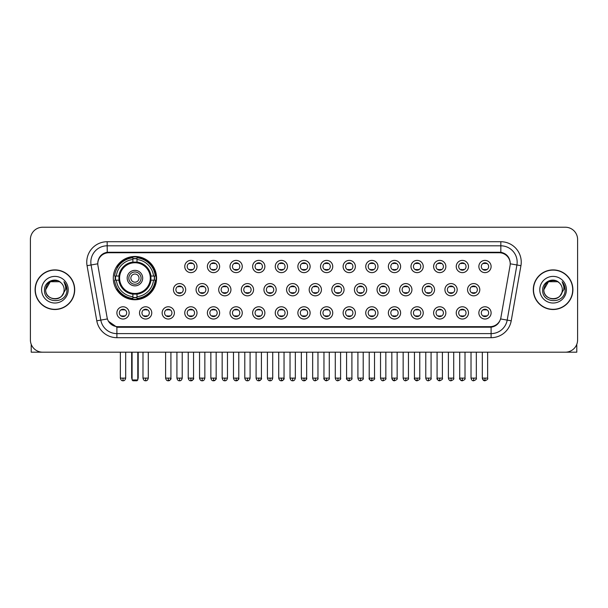 <?xml version="1.0" encoding="UTF-8"?>
<svg xmlns="http://www.w3.org/2000/svg" width="608" height="608" viewBox="0 0 608 608"><rect width="100%" height="100%" fill="white"/><g stroke="black" fill="none" stroke-linecap="round" stroke-linejoin="round"><path stroke-width="0.91" d="M113.293 278.107A21.645 21.645 0 0 0 134.938 299.752A21.645 21.645 0 0 0 156.583 278.107A21.645 21.645 0 0 0 134.938 256.47A21.645 21.645 0 0 0 113.293 278.107M151.764 312.9A6.126 6.126 0 0 1 145.639 319.025A6.126 6.126 0 0 1 139.513 312.9A6.126 6.126 0 0 1 145.639 306.774A6.126 6.126 0 0 1 151.764 312.9M141.96 312.9A3.678 3.678 0 0 0 145.639 316.578A3.678 3.678 0 0 0 149.317 312.9A3.678 3.678 0 0 0 145.639 309.229A3.678 3.678 0 0 0 141.96 312.9M174.39 312.9A6.126 6.126 0 0 1 168.264 319.025A6.126 6.126 0 0 1 162.138 312.9A6.126 6.126 0 0 1 168.264 306.774A6.126 6.126 0 0 1 174.39 312.9M164.586 312.9A3.678 3.678 0 0 0 168.264 316.578A3.678 3.678 0 0 0 171.935 312.9A3.678 3.678 0 0 0 168.264 309.229A3.678 3.678 0 0 0 164.586 312.9M197.007 312.9A6.126 6.126 0 0 1 190.882 319.025A6.126 6.126 0 0 1 184.756 312.9A6.126 6.126 0 0 1 190.882 306.774A6.126 6.126 0 0 1 197.007 312.9M187.211 312.9A3.678 3.678 0 0 0 190.882 316.578A3.678 3.678 0 0 0 194.56 312.9A3.678 3.678 0 0 0 190.882 309.229A3.678 3.678 0 0 0 187.211 312.9M219.632 312.9A6.126 6.126 0 0 1 213.507 319.025A6.126 6.126 0 0 1 207.381 312.9A6.126 6.126 0 0 1 213.507 306.774A6.126 6.126 0 0 1 219.632 312.9M209.836 312.9A3.678 3.678 0 0 0 213.507 316.578A3.678 3.678 0 0 0 217.185 312.9A3.678 3.678 0 0 0 213.507 309.229A3.678 3.678 0 0 0 209.836 312.9M242.258 312.9A6.126 6.126 0 0 1 236.132 319.025A6.126 6.126 0 0 1 230.006 312.9A6.126 6.126 0 0 1 236.132 306.774A6.126 6.126 0 0 1 242.258 312.9M232.454 312.9A3.678 3.678 0 0 0 236.132 316.578A3.678 3.678 0 0 0 239.803 312.9A3.678 3.678 0 0 0 236.132 309.229A3.678 3.678 0 0 0 232.454 312.9M264.883 312.9A6.126 6.126 0 0 1 258.757 319.025A6.126 6.126 0 0 1 252.632 312.9A6.126 6.126 0 0 1 258.757 306.774A6.126 6.126 0 0 1 264.883 312.9M255.079 312.9A3.678 3.678 0 0 0 258.757 316.578A3.678 3.678 0 0 0 262.428 312.9A3.678 3.678 0 0 0 258.757 309.229A3.678 3.678 0 0 0 255.079 312.9M287.5 312.9A6.126 6.126 0 0 1 281.375 319.025A6.126 6.126 0 0 1 275.249 312.9A6.126 6.126 0 0 1 281.375 306.774A6.126 6.126 0 0 1 287.5 312.9M277.704 312.9A3.678 3.678 0 0 0 281.375 316.578A3.678 3.678 0 0 0 285.053 312.9A3.678 3.678 0 0 0 281.375 309.229A3.678 3.678 0 0 0 277.704 312.9M310.126 312.9A6.126 6.126 0 0 1 304 319.025A6.126 6.126 0 0 1 297.874 312.9A6.126 6.126 0 0 1 304 306.774A6.126 6.126 0 0 1 310.126 312.9M300.322 312.9A3.678 3.678 0 0 0 304 316.578A3.678 3.678 0 0 0 307.678 312.9A3.678 3.678 0 0 0 304 309.229A3.678 3.678 0 0 0 300.322 312.9M332.751 312.9A6.126 6.126 0 0 1 326.625 319.025A6.126 6.126 0 0 1 320.5 312.9A6.126 6.126 0 0 1 326.625 306.774A6.126 6.126 0 0 1 332.751 312.9M322.947 312.9A3.678 3.678 0 0 0 326.625 316.578A3.678 3.678 0 0 0 330.296 312.9A3.678 3.678 0 0 0 326.625 309.229A3.678 3.678 0 0 0 322.947 312.9M355.368 312.9A6.126 6.126 0 0 1 349.243 319.025A6.126 6.126 0 0 1 343.117 312.9A6.126 6.126 0 0 1 349.243 306.774A6.126 6.126 0 0 1 355.368 312.9M345.572 312.9A3.678 3.678 0 0 0 349.243 316.578A3.678 3.678 0 0 0 352.921 312.9A3.678 3.678 0 0 0 349.243 309.229A3.678 3.678 0 0 0 345.572 312.9M377.994 312.9A6.126 6.126 0 0 1 371.868 319.025A6.126 6.126 0 0 1 365.742 312.9A6.126 6.126 0 0 1 371.868 306.774A6.126 6.126 0 0 1 377.994 312.9M368.197 312.9A3.678 3.678 0 0 0 371.868 316.578A3.678 3.678 0 0 0 375.546 312.9A3.678 3.678 0 0 0 371.868 309.229A3.678 3.678 0 0 0 368.197 312.9M400.619 312.9A6.126 6.126 0 0 1 394.493 319.025A6.126 6.126 0 0 1 388.368 312.9A6.126 6.126 0 0 1 394.493 306.774A6.126 6.126 0 0 1 400.619 312.9M390.815 312.9A3.678 3.678 0 0 0 394.493 316.578A3.678 3.678 0 0 0 398.164 312.9A3.678 3.678 0 0 0 394.493 309.229A3.678 3.678 0 0 0 390.815 312.9M423.244 312.9A6.126 6.126 0 0 1 417.118 319.025A6.126 6.126 0 0 1 410.993 312.9A6.126 6.126 0 0 1 417.118 306.774A6.126 6.126 0 0 1 423.244 312.9M413.44 312.9A3.678 3.678 0 0 0 417.118 316.578A3.678 3.678 0 0 0 420.789 312.9A3.678 3.678 0 0 0 417.118 309.229A3.678 3.678 0 0 0 413.44 312.9M445.862 312.9A6.126 6.126 0 0 1 439.736 319.025A6.126 6.126 0 0 1 433.61 312.9A6.126 6.126 0 0 1 439.736 306.774A6.126 6.126 0 0 1 445.862 312.9M436.065 312.9A3.678 3.678 0 0 0 439.736 316.578A3.678 3.678 0 0 0 443.414 312.9A3.678 3.678 0 0 0 439.736 309.229A3.678 3.678 0 0 0 436.065 312.9M468.487 312.9A6.126 6.126 0 0 1 462.361 319.025A6.126 6.126 0 0 1 456.236 312.9A6.126 6.126 0 0 1 462.361 306.774A6.126 6.126 0 0 1 468.487 312.9M458.683 312.9A3.678 3.678 0 0 0 462.361 316.578A3.678 3.678 0 0 0 466.04 312.9A3.678 3.678 0 0 0 462.361 309.229A3.678 3.678 0 0 0 458.683 312.9M491.112 312.9A6.126 6.126 0 0 1 484.986 319.025A6.126 6.126 0 0 1 478.861 312.9A6.126 6.126 0 0 1 484.986 306.774A6.126 6.126 0 0 1 491.112 312.9M481.308 312.9A3.678 3.678 0 0 0 484.986 316.578A3.678 3.678 0 0 0 488.657 312.9A3.678 3.678 0 0 0 484.986 309.229A3.678 3.678 0 0 0 481.308 312.9M129.139 312.9A6.126 6.126 0 0 1 123.014 319.025A6.126 6.126 0 0 1 116.888 312.9A6.126 6.126 0 0 1 123.014 306.774A6.126 6.126 0 0 1 129.139 312.9M119.343 312.9A3.678 3.678 0 0 0 123.014 316.578A3.678 3.678 0 0 0 126.692 312.9A3.678 3.678 0 0 0 123.014 309.229A3.678 3.678 0 0 0 119.343 312.9M185.698 289.704A6.126 6.126 0 0 1 179.573 295.83A6.126 6.126 0 0 1 173.447 289.704A6.126 6.126 0 0 1 179.573 283.579A6.126 6.126 0 0 1 185.698 289.704M175.894 289.704A3.678 3.678 0 0 0 179.573 293.383A3.678 3.678 0 0 0 183.251 289.704A3.678 3.678 0 0 0 179.573 286.034A3.678 3.678 0 0 0 175.894 289.704M208.324 289.704A6.126 6.126 0 0 1 202.198 295.83A6.126 6.126 0 0 1 196.072 289.704A6.126 6.126 0 0 1 202.198 283.579A6.126 6.126 0 0 1 208.324 289.704M198.52 289.704A3.678 3.678 0 0 0 202.198 293.383A3.678 3.678 0 0 0 205.869 289.704A3.678 3.678 0 0 0 202.198 286.034A3.678 3.678 0 0 0 198.52 289.704M230.941 289.704A6.126 6.126 0 0 1 224.816 295.83A6.126 6.126 0 0 1 218.698 289.704A6.126 6.126 0 0 1 224.816 283.579A6.126 6.126 0 0 1 230.941 289.704M221.145 289.704A3.678 3.678 0 0 0 224.816 293.383A3.678 3.678 0 0 0 228.494 289.704A3.678 3.678 0 0 0 224.816 286.034A3.678 3.678 0 0 0 221.145 289.704M253.566 289.704A6.126 6.126 0 0 1 247.441 295.83A6.126 6.126 0 0 1 241.315 289.704A6.126 6.126 0 0 1 247.441 283.579A6.126 6.126 0 0 1 253.566 289.704M243.77 289.704A3.678 3.678 0 0 0 247.441 293.383A3.678 3.678 0 0 0 251.119 289.704A3.678 3.678 0 0 0 247.441 286.034A3.678 3.678 0 0 0 243.77 289.704M276.192 289.704A6.126 6.126 0 0 1 270.066 295.83A6.126 6.126 0 0 1 263.94 289.704A6.126 6.126 0 0 1 270.066 283.579A6.126 6.126 0 0 1 276.192 289.704M266.388 289.704A3.678 3.678 0 0 0 270.066 293.383A3.678 3.678 0 0 0 273.744 289.704A3.678 3.678 0 0 0 270.066 286.034A3.678 3.678 0 0 0 266.388 289.704M298.817 289.704A6.126 6.126 0 0 1 292.691 295.83A6.126 6.126 0 0 1 286.566 289.704A6.126 6.126 0 0 1 292.691 283.579A6.126 6.126 0 0 1 298.817 289.704M289.013 289.704A3.678 3.678 0 0 0 292.691 293.383A3.678 3.678 0 0 0 296.362 289.704A3.678 3.678 0 0 0 292.691 286.034A3.678 3.678 0 0 0 289.013 289.704M321.434 289.704A6.126 6.126 0 0 1 315.309 295.83A6.126 6.126 0 0 1 309.183 289.704A6.126 6.126 0 0 1 315.309 283.579A6.126 6.126 0 0 1 321.434 289.704M311.638 289.704A3.678 3.678 0 0 0 315.309 293.383A3.678 3.678 0 0 0 318.987 289.704A3.678 3.678 0 0 0 315.309 286.034A3.678 3.678 0 0 0 311.638 289.704M344.06 289.704A6.126 6.126 0 0 1 337.934 295.83A6.126 6.126 0 0 1 331.808 289.704A6.126 6.126 0 0 1 337.934 283.579A6.126 6.126 0 0 1 344.06 289.704M334.256 289.704A3.678 3.678 0 0 0 337.934 293.383A3.678 3.678 0 0 0 341.612 289.704A3.678 3.678 0 0 0 337.934 286.034A3.678 3.678 0 0 0 334.256 289.704M366.685 289.704A6.126 6.126 0 0 1 360.559 295.83A6.126 6.126 0 0 1 354.434 289.704A6.126 6.126 0 0 1 360.559 283.579A6.126 6.126 0 0 1 366.685 289.704M356.881 289.704A3.678 3.678 0 0 0 360.559 293.383A3.678 3.678 0 0 0 364.23 289.704A3.678 3.678 0 0 0 360.559 286.034A3.678 3.678 0 0 0 356.881 289.704M389.302 289.704A6.126 6.126 0 0 1 383.184 295.83A6.126 6.126 0 0 1 377.059 289.704A6.126 6.126 0 0 1 383.184 283.579A6.126 6.126 0 0 1 389.302 289.704M379.506 289.704A3.678 3.678 0 0 0 383.184 293.383A3.678 3.678 0 0 0 386.855 289.704A3.678 3.678 0 0 0 383.184 286.034A3.678 3.678 0 0 0 379.506 289.704M411.928 289.704A6.126 6.126 0 0 1 405.802 295.83A6.126 6.126 0 0 1 399.676 289.704A6.126 6.126 0 0 1 405.802 283.579A6.126 6.126 0 0 1 411.928 289.704M402.131 289.704A3.678 3.678 0 0 0 405.802 293.383A3.678 3.678 0 0 0 409.48 289.704A3.678 3.678 0 0 0 405.802 286.034A3.678 3.678 0 0 0 402.131 289.704M434.553 289.704A6.126 6.126 0 0 1 428.427 295.83A6.126 6.126 0 0 1 422.302 289.704A6.126 6.126 0 0 1 428.427 283.579A6.126 6.126 0 0 1 434.553 289.704M424.749 289.704A3.678 3.678 0 0 0 428.427 293.383A3.678 3.678 0 0 0 432.106 289.704A3.678 3.678 0 0 0 428.427 286.034A3.678 3.678 0 0 0 424.749 289.704M457.178 289.704A6.126 6.126 0 0 1 451.052 295.83A6.126 6.126 0 0 1 444.927 289.704A6.126 6.126 0 0 1 451.052 283.579A6.126 6.126 0 0 1 457.178 289.704M447.374 289.704A3.678 3.678 0 0 0 451.052 293.383A3.678 3.678 0 0 0 454.723 289.704A3.678 3.678 0 0 0 451.052 286.034A3.678 3.678 0 0 0 447.374 289.704M479.796 289.704A6.126 6.126 0 0 1 473.67 295.83A6.126 6.126 0 0 1 467.544 289.704A6.126 6.126 0 0 1 473.67 283.579A6.126 6.126 0 0 1 479.796 289.704M469.999 289.704A3.678 3.678 0 0 0 473.67 293.383A3.678 3.678 0 0 0 477.348 289.704A3.678 3.678 0 0 0 473.67 286.034A3.678 3.678 0 0 0 469.999 289.704M197.007 266.509A6.126 6.126 0 0 1 190.882 272.635A6.126 6.126 0 0 1 184.756 266.509A6.126 6.126 0 0 1 190.882 260.384A6.126 6.126 0 0 1 197.007 266.509M187.211 266.509A3.678 3.678 0 0 0 190.882 270.188A3.678 3.678 0 0 0 194.56 266.509A3.678 3.678 0 0 0 190.882 262.838A3.678 3.678 0 0 0 187.211 266.509M219.632 266.509A6.126 6.126 0 0 1 213.507 272.635A6.126 6.126 0 0 1 207.381 266.509A6.126 6.126 0 0 1 213.507 260.384A6.126 6.126 0 0 1 219.632 266.509M209.836 266.509A3.678 3.678 0 0 0 213.507 270.188A3.678 3.678 0 0 0 217.185 266.509A3.678 3.678 0 0 0 213.507 262.838A3.678 3.678 0 0 0 209.836 266.509M242.258 266.509A6.126 6.126 0 0 1 236.132 272.635A6.126 6.126 0 0 1 230.006 266.509A6.126 6.126 0 0 1 236.132 260.384A6.126 6.126 0 0 1 242.258 266.509M232.454 266.509A3.678 3.678 0 0 0 236.132 270.188A3.678 3.678 0 0 0 239.803 266.509A3.678 3.678 0 0 0 236.132 262.838A3.678 3.678 0 0 0 232.454 266.509M264.883 266.509A6.126 6.126 0 0 1 258.757 272.635A6.126 6.126 0 0 1 252.632 266.509A6.126 6.126 0 0 1 258.757 260.384A6.126 6.126 0 0 1 264.883 266.509M255.079 266.509A3.678 3.678 0 0 0 258.757 270.188A3.678 3.678 0 0 0 262.428 266.509A3.678 3.678 0 0 0 258.757 262.838A3.678 3.678 0 0 0 255.079 266.509M287.5 266.509A6.126 6.126 0 0 1 281.375 272.635A6.126 6.126 0 0 1 275.249 266.509A6.126 6.126 0 0 1 281.375 260.384A6.126 6.126 0 0 1 287.5 266.509M277.704 266.509A3.678 3.678 0 0 0 281.375 270.188A3.678 3.678 0 0 0 285.053 266.509A3.678 3.678 0 0 0 281.375 262.838A3.678 3.678 0 0 0 277.704 266.509M310.126 266.509A6.126 6.126 0 0 1 304 272.635A6.126 6.126 0 0 1 297.874 266.509A6.126 6.126 0 0 1 304 260.384A6.126 6.126 0 0 1 310.126 266.509M300.322 266.509A3.678 3.678 0 0 0 304 270.188A3.678 3.678 0 0 0 307.678 266.509A3.678 3.678 0 0 0 304 262.838A3.678 3.678 0 0 0 300.322 266.509M332.751 266.509A6.126 6.126 0 0 1 326.625 272.635A6.126 6.126 0 0 1 320.5 266.509A6.126 6.126 0 0 1 326.625 260.384A6.126 6.126 0 0 1 332.751 266.509M322.947 266.509A3.678 3.678 0 0 0 326.625 270.188A3.678 3.678 0 0 0 330.296 266.509A3.678 3.678 0 0 0 326.625 262.838A3.678 3.678 0 0 0 322.947 266.509M355.368 266.509A6.126 6.126 0 0 1 349.243 272.635A6.126 6.126 0 0 1 343.117 266.509A6.126 6.126 0 0 1 349.243 260.384A6.126 6.126 0 0 1 355.368 266.509M345.572 266.509A3.678 3.678 0 0 0 349.243 270.188A3.678 3.678 0 0 0 352.921 266.509A3.678 3.678 0 0 0 349.243 262.838A3.678 3.678 0 0 0 345.572 266.509M377.994 266.509A6.126 6.126 0 0 1 371.868 272.635A6.126 6.126 0 0 1 365.742 266.509A6.126 6.126 0 0 1 371.868 260.384A6.126 6.126 0 0 1 377.994 266.509M368.197 266.509A3.678 3.678 0 0 0 371.868 270.188A3.678 3.678 0 0 0 375.546 266.509A3.678 3.678 0 0 0 371.868 262.838A3.678 3.678 0 0 0 368.197 266.509M400.619 266.509A6.126 6.126 0 0 1 394.493 272.635A6.126 6.126 0 0 1 388.368 266.509A6.126 6.126 0 0 1 394.493 260.384A6.126 6.126 0 0 1 400.619 266.509M390.815 266.509A3.678 3.678 0 0 0 394.493 270.188A3.678 3.678 0 0 0 398.164 266.509A3.678 3.678 0 0 0 394.493 262.838A3.678 3.678 0 0 0 390.815 266.509M423.244 266.509A6.126 6.126 0 0 1 417.118 272.635A6.126 6.126 0 0 1 410.993 266.509A6.126 6.126 0 0 1 417.118 260.384A6.126 6.126 0 0 1 423.244 266.509M413.44 266.509A3.678 3.678 0 0 0 417.118 270.188A3.678 3.678 0 0 0 420.789 266.509A3.678 3.678 0 0 0 417.118 262.838A3.678 3.678 0 0 0 413.44 266.509M445.862 266.509A6.126 6.126 0 0 1 439.736 272.635A6.126 6.126 0 0 1 433.61 266.509A6.126 6.126 0 0 1 439.736 260.384A6.126 6.126 0 0 1 445.862 266.509M436.065 266.509A3.678 3.678 0 0 0 439.736 270.188A3.678 3.678 0 0 0 443.414 266.509A3.678 3.678 0 0 0 439.736 262.838A3.678 3.678 0 0 0 436.065 266.509M468.487 266.509A6.126 6.126 0 0 1 462.361 272.635A6.126 6.126 0 0 1 456.236 266.509A6.126 6.126 0 0 1 462.361 260.384A6.126 6.126 0 0 1 468.487 266.509M458.683 266.509A3.678 3.678 0 0 0 462.361 270.188A3.678 3.678 0 0 0 466.04 266.509A3.678 3.678 0 0 0 462.361 262.838A3.678 3.678 0 0 0 458.683 266.509M491.112 266.509A6.126 6.126 0 0 1 484.986 272.635A6.126 6.126 0 0 1 478.861 266.509A6.126 6.126 0 0 1 484.986 260.384A6.126 6.126 0 0 1 491.112 266.509M481.308 266.509A3.678 3.678 0 0 0 484.986 270.188A3.678 3.678 0 0 0 488.657 266.509A3.678 3.678 0 0 0 484.986 262.838A3.678 3.678 0 0 0 481.308 266.509M97.949 265.688A11.028 11.028 0 0 1 108.802 252.753L499.198 252.753A11.028 11.028 0 0 1 510.051 265.688L500.908 317.551A11.028 11.028 0 0 1 490.048 326.663L117.952 326.663A11.028 11.028 0 0 1 107.092 317.551L97.949 265.688M115.239 280.151A19.806 19.806 0 0 1 115.239 276.07M35.097 289.704A19.806 19.806 0 0 0 54.902 309.51A19.806 19.806 0 0 0 74.708 289.704A19.806 19.806 0 0 0 54.902 269.899A19.806 19.806 0 0 0 35.097 289.704M533.292 289.704A19.806 19.806 0 0 0 553.098 309.51A19.806 19.806 0 0 0 572.903 289.704A19.806 19.806 0 0 0 553.098 269.899A19.806 19.806 0 0 0 533.292 289.704M97.827 262.147L97.797 263.796L97.827 262.147C98.678 256.713 101.794 253.422 107.168 252.259L500.832 252.259C506.198 253.414 509.314 256.705 510.173 262.147L510.203 263.796M107.168 241.726L500.832 241.726A20.421 20.421 0 0 1 520.934 265.688L511.214 320.819A20.421 20.421 0 0 1 491.104 337.691L116.896 337.691A20.421 20.421 0 0 1 96.786 320.819L87.066 265.688A20.421 20.421 0 0 1 107.168 241.726L107.168 245.807L500.832 245.807A16.332 16.332 0 0 1 516.914 264.982L507.194 320.104A16.332 16.332 0 0 1 491.104 333.61L116.896 333.61A16.332 16.332 0 0 1 100.806 320.104L91.086 264.982A16.332 16.332 0 0 1 107.168 245.807L107.259 252.244M100.768 255.611L103.702 253.392M103.801 253.338L106.651 252.35M491.104 337.691L491.104 327.203C495.961 326.397 499.1 323.638 500.528 318.934C499.107 323.638 495.968 326.39 491.104 327.203L118.165 327.279L116.896 327.203L108.292 321.153M509.116 258.362L510.173 262.147M577.6 239.476A12.251 12.251 0 0 0 565.349 227.232L42.651 227.232A12.251 12.251 0 0 0 30.4 239.476L30.4 339.933A12.251 12.251 0 0 0 42.651 352.184L565.349 352.184A12.251 12.251 0 0 0 577.6 339.933L577.6 239.476L577.6 339.933M500.574 318.942L507.194 320.104L516.914 264.982L520.934 265.688M30.4 239.476L30.4 339.933M565.349 227.232L42.651 227.232M42.651 352.184L565.349 352.184M74.503 289.704A19.6 19.6 0 0 0 54.902 270.104A19.6 19.6 0 0 0 35.302 289.704A19.6 19.6 0 0 0 54.902 309.312A19.6 19.6 0 0 0 74.503 289.704M60.944 282.735A9.226 9.226 0 0 1 64.129 289.704C64.699 301.614 45.106 301.614 45.676 289.704L50.289 281.717L59.516 281.717L60.944 282.735C55.282 276.8 44.376 281.686 44.483 289.704C43.442 303.954 66.546 304.327 66.918 290.396L66.941 289.704C66.903 286.68 65.9 284.02 63.916 281.732C65.421 284.202 65.953 286.862 65.504 289.704L61.97 295.64A9.226 9.226 0 0 0 64.129 289.704C64.699 301.614 45.106 301.614 45.676 289.704C46.573 283.077 50.373 280.083 57.084 280.736M61.97 295.64C57.076 302.26 45.19 298.026 45.676 289.704M41.587 289.704A13.315 13.315 0 0 0 54.902 303.02A13.315 13.315 0 0 0 68.218 289.704A13.315 13.315 0 0 0 54.902 276.397A13.315 13.315 0 0 0 41.587 289.704M64.007 281.831L66.933 290.054M31.213 344.333L31.213 352.184L78.584 352.184M572.698 289.704A19.6 19.6 0 0 0 553.098 270.104A19.6 19.6 0 0 0 533.497 289.704A19.6 19.6 0 0 0 553.098 309.312A19.6 19.6 0 0 0 572.698 289.704M559.147 282.735A9.226 9.226 0 0 1 562.324 289.704C562.894 301.614 543.301 301.614 543.871 289.704L548.484 281.717L557.711 281.717L559.147 282.735C553.478 276.8 542.579 281.686 542.678 289.704C541.644 303.954 564.741 304.327 565.113 290.396L565.136 289.704C565.098 286.68 564.095 284.02 562.111 281.732C563.616 284.202 564.148 286.862 563.707 289.704L560.173 295.64A9.226 9.226 0 0 0 562.324 289.704C562.894 301.614 543.301 301.614 543.871 289.704C544.768 283.077 548.568 280.083 555.279 280.736M560.173 295.64C555.271 302.26 543.392 298.026 543.871 289.704M539.782 289.704A13.315 13.315 0 0 0 553.098 303.02A13.315 13.315 0 0 0 566.413 289.704A13.315 13.315 0 0 0 553.098 276.397A13.315 13.315 0 0 0 539.782 289.704M562.202 281.831L565.128 290.054M150.814 280.151A16.006 16.006 0 0 0 136.982 262.23L136.982 262.23A16.006 16.006 0 0 0 119.062 280.151A16.006 16.006 0 0 0 150.814 280.151L150.814 280.151A16.006 16.006 0 0 1 136.982 293.983L136.982 296.704A18.704 18.704 0 0 0 153.528 280.151L155.253 280.151A20.421 20.421 0 0 1 136.982 298.429L136.982 296.704M115.649 280.151A19.395 19.395 0 0 1 115.649 276.07M136.982 258.818A19.395 19.395 0 0 0 132.901 258.818M154.227 276.07A19.395 19.395 0 0 1 154.227 280.151M153.528 276.07L155.253 276.07A20.421 20.421 0 0 0 136.982 257.792L136.982 262.04A16.196 16.196 0 0 1 151.012 276.07L153.528 276.07A18.704 18.704 0 0 0 136.982 259.517M116.348 280.151L114.623 280.151A20.421 20.421 0 0 0 132.901 298.429L132.901 294.181A16.196 16.196 0 0 1 118.872 280.151L116.348 280.151A18.704 18.704 0 0 0 132.901 296.704M153.528 280.151L151.012 280.151A16.196 16.196 0 0 1 136.982 294.181L136.982 293.983M119.062 280.151L119.062 280.151A16.006 16.006 0 0 0 132.901 293.983M136.982 297.396A19.395 19.395 0 0 1 132.901 297.396M132.901 259.517L132.901 257.792A20.421 20.421 0 0 0 114.623 276.07L118.872 276.07A16.196 16.196 0 0 1 132.901 262.04L132.901 259.517A18.704 18.704 0 0 0 116.348 276.07M150.298 278.107A15.352 15.352 0 0 1 134.938 293.466A15.352 15.352 0 0 1 119.586 278.107A15.352 15.352 0 0 1 134.938 262.755A15.352 15.352 0 0 1 150.298 278.107M142.698 278.107A7.76 7.76 0 0 0 134.938 270.355A7.76 7.76 0 0 0 127.178 278.107A7.76 7.76 0 0 0 134.938 285.866A7.76 7.76 0 0 0 142.698 278.107M141.064 278.107A6.126 6.126 0 0 0 134.938 271.981A6.126 6.126 0 0 0 128.812 278.107A6.126 6.126 0 0 0 134.938 284.232A6.126 6.126 0 0 0 141.064 278.107M139.027 278.107A4.081 4.081 0 0 1 134.938 282.196A4.081 4.081 0 0 1 130.857 278.107A4.081 4.081 0 0 1 134.938 274.026A4.081 4.081 0 0 1 139.027 278.107M117.754 267.087L116.789 267.087A21.234 21.234 0 0 1 156.172 278.107A21.234 21.234 0 0 1 116.789 289.134L117.754 289.134M132.08 352.184L132.08 379.954L137.796 379.954L137.796 352.184M132.08 379.954L132.901 380.768L136.982 380.768L137.796 379.954M189.658 269.975L189.658 269.397A3.131 3.131 0 0 0 192.113 269.397L192.113 269.975M192.113 263.051L192.113 263.629A3.131 3.131 0 0 0 189.658 263.629L189.658 263.051M212.283 269.975L212.283 269.397A3.131 3.131 0 0 0 214.73 269.397L214.73 269.975M214.73 263.051L214.73 263.629A3.131 3.131 0 0 0 212.283 263.629L212.283 263.051M234.908 269.975L234.908 269.397A3.131 3.131 0 0 0 237.356 269.397L237.356 269.975M237.356 263.051L237.356 263.629A3.131 3.131 0 0 0 234.908 263.629L234.908 263.051M257.526 269.975L257.526 269.397A3.131 3.131 0 0 0 259.981 269.397L259.981 269.975M259.981 263.051L259.981 263.629A3.131 3.131 0 0 0 257.526 263.629L257.526 263.051M280.151 269.975L280.151 269.397A3.131 3.131 0 0 0 282.598 269.397L282.598 269.975M282.598 263.051L282.598 263.629A3.131 3.131 0 0 0 280.151 263.629L280.151 263.051M302.776 269.975L302.776 269.397A3.131 3.131 0 0 0 305.224 269.397L305.224 269.975M305.224 263.051L305.224 263.629A3.131 3.131 0 0 0 302.776 263.629L302.776 263.051M325.402 269.975L325.402 269.397A3.131 3.131 0 0 0 327.849 269.397L327.849 269.975M327.849 263.051L327.849 263.629A3.131 3.131 0 0 0 325.402 263.629L325.402 263.051M348.019 269.975L348.019 269.397A3.131 3.131 0 0 0 350.474 269.397L350.474 269.975M350.474 263.051L350.474 263.629A3.131 3.131 0 0 0 348.019 263.629L348.019 263.051M370.644 269.975L370.644 269.397A3.131 3.131 0 0 0 373.092 269.397L373.092 269.975M373.092 263.051L373.092 263.629A3.131 3.131 0 0 0 370.644 263.629L370.644 263.051M393.27 269.975L393.27 269.397A3.131 3.131 0 0 0 395.717 269.397L395.717 269.975M395.717 263.051L395.717 263.629A3.131 3.131 0 0 0 393.27 263.629L393.27 263.051M415.887 269.975L415.887 269.397A3.131 3.131 0 0 0 418.342 269.397L418.342 269.975M418.342 263.051L418.342 263.629A3.131 3.131 0 0 0 415.887 263.629L415.887 263.051M438.512 269.975L438.512 269.397A3.131 3.131 0 0 0 440.96 269.397L440.96 269.975M440.96 263.051L440.96 263.629A3.131 3.131 0 0 0 438.512 263.629L438.512 263.051M461.138 269.975L461.138 269.397A3.131 3.131 0 0 0 463.585 269.397L463.585 269.975M463.585 263.051L463.585 263.629A3.131 3.131 0 0 0 461.138 263.629L461.138 263.051M483.763 269.975L483.763 269.397A3.131 3.131 0 0 0 486.21 269.397L486.21 269.975M486.21 263.051L486.21 263.629A3.131 3.131 0 0 0 483.763 263.629L483.763 263.051M178.349 293.17L178.349 292.592A3.131 3.131 0 0 0 180.796 292.592L180.796 293.17M180.796 286.239L180.796 286.824A3.131 3.131 0 0 0 178.349 286.824L178.349 286.239M200.974 293.17L200.974 292.592A3.131 3.131 0 0 0 203.422 292.592L203.422 293.17M203.422 286.239L203.422 286.824A3.131 3.131 0 0 0 200.974 286.824L200.974 286.239M223.592 293.17L223.592 292.592A3.131 3.131 0 0 0 226.047 292.592L226.047 293.17M226.047 286.239L226.047 286.824A3.131 3.131 0 0 0 223.592 286.824L223.592 286.239M246.217 293.17L246.217 292.592A3.131 3.131 0 0 0 248.664 292.592L248.664 293.17M248.664 286.239L248.664 286.824A3.131 3.131 0 0 0 246.217 286.824L246.217 286.239M268.842 293.17L268.842 292.592A3.131 3.131 0 0 0 271.29 292.592L271.29 293.17M271.29 286.239L271.29 286.824A3.131 3.131 0 0 0 268.842 286.824L268.842 286.239M291.46 293.17L291.46 292.592A3.131 3.131 0 0 0 293.915 292.592L293.915 293.17M293.915 286.239L293.915 286.824A3.131 3.131 0 0 0 291.46 286.824L291.46 286.239M314.085 293.17L314.085 292.592A3.131 3.131 0 0 0 316.54 292.592L316.54 293.17M316.54 286.239L316.54 286.824A3.131 3.131 0 0 0 314.085 286.824L314.085 286.239M336.71 293.17L336.71 292.592A3.131 3.131 0 0 0 339.158 292.592L339.158 293.17M339.158 286.239L339.158 286.824A3.131 3.131 0 0 0 336.71 286.824L336.71 286.239M359.336 293.17L359.336 292.592A3.131 3.131 0 0 0 361.783 292.592L361.783 293.17M361.783 286.239L361.783 286.824A3.131 3.131 0 0 0 359.336 286.824L359.336 286.239M381.953 293.17L381.953 292.592A3.131 3.131 0 0 0 384.408 292.592L384.408 293.17M384.408 286.239L384.408 286.824A3.131 3.131 0 0 0 381.953 286.824L381.953 286.239M404.578 293.17L404.578 292.592A3.131 3.131 0 0 0 407.026 292.592L407.026 293.17M407.026 286.239L407.026 286.824A3.131 3.131 0 0 0 404.578 286.824L404.578 286.239M427.204 293.17L427.204 292.592A3.131 3.131 0 0 0 429.651 292.592L429.651 293.17M429.651 286.239L429.651 286.824A3.131 3.131 0 0 0 427.204 286.824L427.204 286.239M449.821 293.17L449.821 292.592A3.131 3.131 0 0 0 452.276 292.592L452.276 293.17M452.276 286.239L452.276 286.824A3.131 3.131 0 0 0 449.821 286.824L449.821 286.239M472.446 293.17L472.446 292.592A3.131 3.131 0 0 0 474.901 292.592L474.901 293.17M474.901 286.239L474.901 286.824A3.131 3.131 0 0 0 472.446 286.824L472.446 286.239M121.79 316.365L121.79 315.788A3.131 3.131 0 0 0 124.237 315.788L124.237 316.365M124.237 309.434L124.237 310.019A3.131 3.131 0 0 0 121.79 310.019L121.79 309.434M576.787 344.333L576.787 352.184L529.416 352.184M144.415 316.365L144.415 315.788A3.131 3.131 0 0 0 146.862 315.788L146.862 316.365M146.862 309.434L146.862 310.019A3.131 3.131 0 0 0 144.415 310.019L144.415 309.434M167.04 316.365L167.04 315.788A3.131 3.131 0 0 0 169.488 315.788L169.488 316.365M169.488 309.434L169.488 310.019A3.131 3.131 0 0 0 167.04 310.019L167.04 309.434M189.658 316.365L189.658 315.788A3.131 3.131 0 0 0 192.113 315.788L192.113 316.365M192.113 309.434L192.113 310.019A3.131 3.131 0 0 0 189.658 310.019L189.658 309.434M212.283 316.365L212.283 315.788A3.131 3.131 0 0 0 214.73 315.788L214.73 316.365M214.73 309.434L214.73 310.019A3.131 3.131 0 0 0 212.283 310.019L212.283 309.434M234.908 316.365L234.908 315.788A3.131 3.131 0 0 0 237.356 315.788L237.356 316.365M237.356 309.434L237.356 310.019A3.131 3.131 0 0 0 234.908 310.019L234.908 309.434M257.526 316.365L257.526 315.788A3.131 3.131 0 0 0 259.981 315.788L259.981 316.365M259.981 309.434L259.981 310.019A3.131 3.131 0 0 0 257.526 310.019L257.526 309.434M280.151 316.365L280.151 315.788A3.131 3.131 0 0 0 282.598 315.788L282.598 316.365M282.598 309.434L282.598 310.019A3.131 3.131 0 0 0 280.151 310.019L280.151 309.434M302.776 316.365L302.776 315.788A3.131 3.131 0 0 0 305.224 315.788L305.224 316.365M305.224 309.434L305.224 310.019A3.131 3.131 0 0 0 302.776 310.019L302.776 309.434M325.402 316.365L325.402 315.788A3.131 3.131 0 0 0 327.849 315.788L327.849 316.365M327.849 309.434L327.849 310.019A3.131 3.131 0 0 0 325.402 310.019L325.402 309.434M348.019 316.365L348.019 315.788A3.131 3.131 0 0 0 350.474 315.788L350.474 316.365M350.474 309.434L350.474 310.019A3.131 3.131 0 0 0 348.019 310.019L348.019 309.434M370.644 316.365L370.644 315.788A3.131 3.131 0 0 0 373.092 315.788L373.092 316.365M373.092 309.434L373.092 310.019A3.131 3.131 0 0 0 370.644 310.019L370.644 309.434M393.27 316.365L393.27 315.788A3.131 3.131 0 0 0 395.717 315.788L395.717 316.365M395.717 309.434L395.717 310.019A3.131 3.131 0 0 0 393.27 310.019L393.27 309.434M415.887 316.365L415.887 315.788A3.131 3.131 0 0 0 418.342 315.788L418.342 316.365M418.342 309.434L418.342 310.019A3.131 3.131 0 0 0 415.887 310.019L415.887 309.434M438.512 316.365L438.512 315.788A3.131 3.131 0 0 0 440.96 315.788L440.96 316.365M440.96 309.434L440.96 310.019A3.131 3.131 0 0 0 438.512 310.019L438.512 309.434M461.138 316.365L461.138 315.788A3.131 3.131 0 0 0 463.585 315.788L463.585 316.365M463.585 309.434L463.585 310.019A3.131 3.131 0 0 0 461.138 310.019L461.138 309.434M483.763 316.365L483.763 315.788A3.131 3.131 0 0 0 486.21 315.788L486.21 316.365M486.21 309.434L486.21 310.019A3.131 3.131 0 0 0 483.763 310.019L483.763 309.434M500.832 241.726L500.832 252.259M87.066 265.688L91.086 264.982A16.332 16.332 0 0 1 90.835 262.147M91.086 264.982L97.782 263.796M116.896 337.691L116.896 327.203M96.786 320.819L107.426 318.942M510.218 263.796L516.914 264.982M507.194 320.104L511.214 320.819M131.67 352.184L131.67 377.507L132.08 377.507M134.938 282.196A4.081 4.081 0 0 1 130.857 278.107A4.081 4.081 0 0 1 134.938 274.026M137.796 377.507L138.206 377.507L138.206 352.184M132.901 297.586A19.578 19.578 0 0 0 136.982 297.586M154.409 280.151A19.578 19.578 0 0 0 154.409 276.07M136.982 258.636A19.578 19.578 0 0 0 132.901 258.636M179.573 378.115L176.92 378.115C177.384 380.008 178.266 380.897 179.573 380.768L179.573 378.115L182.225 378.115L182.225 352.184M202.198 378.115L199.546 378.115C200.002 380.008 200.891 380.897 202.198 380.768L202.198 378.115L204.85 378.115L204.85 352.184M224.816 378.115L222.163 378.115C222.627 380.008 223.516 380.897 224.816 380.768L224.816 378.115L227.476 378.115L227.476 352.184M247.441 378.115L244.788 378.115C245.252 380.008 246.134 380.897 247.441 380.768L247.441 378.115L250.093 378.115L250.093 352.184M270.066 378.115L267.414 378.115C267.877 380.008 268.759 380.897 270.066 380.768L270.066 378.115L272.718 378.115L272.718 352.184M292.691 378.115L290.031 378.115C290.495 380.008 291.384 380.897 292.691 380.768L292.691 378.115L295.344 378.115L295.344 352.184M315.309 378.115L312.656 378.115C313.12 380.008 314.002 380.897 315.309 380.768L315.309 378.115L317.969 378.115L317.969 352.184M337.934 378.115L335.282 378.115C335.745 380.008 336.627 380.897 337.934 380.768L337.934 378.115L340.586 378.115L340.586 352.184M360.559 378.115L357.907 378.115C358.363 380.008 359.252 380.897 360.559 380.768L360.559 378.115L363.212 378.115L363.212 352.184M383.184 378.115L380.524 378.115C380.988 380.008 381.877 380.897 383.184 380.768L383.184 378.115L385.837 378.115L385.837 352.184M405.802 378.115L403.15 378.115C403.613 380.008 404.495 380.897 405.802 380.768L405.802 378.115L408.454 378.115L408.454 352.184M428.427 378.115L425.775 378.115C426.238 380.008 427.12 380.897 428.427 380.768L428.427 378.115L431.08 378.115L431.08 352.184M451.052 378.115L448.392 378.115C448.856 380.008 449.745 380.897 451.052 380.768L451.052 378.115L453.705 378.115L453.705 352.184M473.67 378.115L471.018 378.115C471.481 380.008 472.363 380.897 473.67 380.768L473.67 378.115L476.33 378.115L476.33 352.184M123.014 378.115L120.361 378.115C120.825 380.008 121.706 380.897 123.014 380.768L123.014 378.115L125.674 378.115L125.674 352.184M145.639 378.115L142.986 378.115C143.45 380.008 144.332 380.897 145.639 380.768L145.639 378.115L148.291 378.115L148.291 352.184M168.264 378.115L165.604 378.115C166.068 380.008 166.957 380.897 168.264 380.768L168.264 378.115L170.916 378.115C171.456 378.966 170.567 379.848 168.264 380.768C169.571 380.897 170.453 380.008 170.916 378.115L170.916 352.184M190.882 378.115L188.229 378.115C188.693 380.008 189.582 380.897 190.882 380.768L190.882 378.115L193.542 378.115C194.081 378.966 193.192 379.848 190.882 380.768C192.189 380.897 193.078 380.008 193.542 378.115L193.542 352.184M213.507 378.115L210.854 378.115C211.318 380.008 212.2 380.897 213.507 380.768L213.507 378.115L216.159 378.115C216.699 378.966 215.817 379.848 213.507 380.768C214.814 380.897 215.696 380.008 216.159 378.115L216.159 352.184M236.132 378.115L233.48 378.115C233.943 380.008 234.825 380.897 236.132 380.768L236.132 378.115L238.784 378.115C239.324 378.966 238.442 379.848 236.132 380.768C237.439 380.897 238.321 380.008 238.784 378.115L238.784 352.184M258.757 378.115L256.097 378.115C256.561 380.008 257.45 380.897 258.757 380.768L258.757 378.115L261.41 378.115C261.949 378.966 261.06 379.848 258.757 380.768C260.057 380.897 260.946 380.008 261.41 378.115L261.41 352.184M281.375 378.115L278.722 378.115C279.186 380.008 280.068 380.897 281.375 380.768L281.375 378.115L284.035 378.115C284.567 378.966 283.685 379.848 281.375 380.768C282.682 380.897 283.571 380.008 284.035 378.115L284.035 352.184M304 378.115L301.348 378.115L301.348 352.184L301.348 378.115C301.811 380.008 302.693 380.897 304 380.768L304 378.115L306.652 378.115C307.192 378.966 306.31 379.848 304 380.768C305.307 380.897 306.189 380.008 306.652 378.115L306.652 352.184M326.625 378.115L323.965 378.115C323.433 378.966 324.315 379.848 326.625 380.768L326.625 378.115L329.278 378.115L329.278 352.184M349.243 378.115L346.59 378.115C346.051 378.966 346.94 379.848 349.243 380.768L349.243 378.115L351.903 378.115L351.903 352.184M371.868 378.115L369.216 378.115C368.676 378.966 369.558 379.848 371.868 380.768L371.868 378.115L374.52 378.115L374.52 352.184M391.841 352.184L391.841 378.115C392.304 380.008 393.186 380.897 394.493 380.768L394.493 378.115L391.841 378.115L391.864 378.51M394.493 380.768C396.804 379.848 397.685 378.966 397.146 378.115L397.146 352.184L397.146 378.115L394.493 378.115M417.118 378.115L414.458 378.115C413.919 378.966 414.808 379.848 417.118 380.768L417.118 378.115L419.771 378.115L419.771 352.184M439.736 378.115L437.084 378.115C436.544 378.966 437.433 379.848 439.736 380.768L439.736 378.115L442.396 378.115L442.396 352.184M462.361 378.115L459.709 378.115C459.169 378.966 460.051 379.848 462.361 380.768L462.361 378.115L465.014 378.115L465.014 352.184M482.326 352.184L482.326 378.115C482.79 380.008 483.679 380.897 484.986 380.768L484.986 378.115L482.326 378.115L482.357 378.51M487.639 352.184L487.639 378.115L484.986 378.115M131.67 377.507A3.268 3.268 0 0 0 132.08 379.088M137.796 379.088A3.268 3.268 0 0 0 138.206 377.507M323.965 378.115L323.965 352.184L323.965 378.115C324.429 380.008 325.318 380.897 326.625 380.768C328.928 379.848 329.817 378.966 329.278 378.115M346.59 378.115L346.59 352.184L346.59 378.115C347.054 380.008 347.943 380.897 349.243 380.768C351.553 379.848 352.442 378.966 351.903 378.115M392.023 379.088L394.098 380.745M459.709 378.115L459.709 352.184L459.709 378.115C460.172 380.008 461.054 380.897 462.361 380.768C464.672 379.848 465.553 378.966 465.014 378.115M482.516 379.088L484.591 380.745M176.92 378.115L176.92 352.184M182.225 378.115C181.762 380.008 180.88 380.897 179.573 380.768M199.546 378.115L199.546 352.184M204.85 378.115C204.387 380.008 203.505 380.897 202.198 380.768M222.163 378.115L222.163 352.184M227.476 378.115C227.012 380.008 226.123 380.897 224.816 380.768M244.788 378.115L244.788 352.184M250.093 378.115C249.637 380.008 248.748 380.897 247.441 380.768M267.414 378.115L267.414 352.184M272.718 378.115C272.255 380.008 271.373 380.897 270.066 380.768M290.031 378.115L290.031 352.184M295.344 378.115C294.88 380.008 293.998 380.897 292.691 380.768M312.656 378.115L312.656 352.184M317.969 378.115C318.501 378.966 317.619 379.848 315.309 380.768M335.282 378.115L335.282 352.184M340.586 378.115C341.126 378.966 340.244 379.848 337.934 380.768M357.907 378.115L357.907 352.184M363.212 378.115C363.751 378.966 362.862 379.848 360.559 380.768M380.524 378.115L380.524 352.184M385.837 378.115C386.376 378.966 385.487 379.848 383.184 380.768M403.15 378.115L403.15 352.184M408.454 378.115C408.994 378.966 408.112 379.848 405.802 380.768M425.775 378.115L425.775 352.184M431.08 378.115C431.619 378.966 430.738 379.848 428.427 380.768M448.392 378.115L448.392 352.184M453.705 378.115C454.244 378.966 453.355 379.848 451.052 380.768M471.018 378.115L471.018 352.184M476.33 378.115C476.862 378.966 475.98 379.848 473.67 380.768M120.361 378.115L120.361 352.184M125.674 378.115C125.21 380.008 124.321 380.897 123.014 380.768M142.986 378.115L142.986 352.184M148.291 378.115C147.828 380.008 146.946 380.897 145.639 380.768M165.604 378.115L165.604 352.184M188.229 378.115L188.229 352.184M210.854 378.115L210.854 352.184M233.48 378.115L233.48 352.184M256.097 378.115L256.097 352.184M278.722 378.115L278.722 352.184M369.216 352.184L369.216 378.115C369.679 380.008 370.561 380.897 371.868 380.768C374.178 379.848 375.06 378.966 374.52 378.115M414.458 352.184L414.458 378.115C414.922 380.008 415.811 380.897 417.118 380.768C419.421 379.848 420.31 378.966 419.771 378.115M437.084 352.184L437.084 378.115C437.547 380.008 438.429 380.897 439.736 380.768C442.046 379.848 442.928 378.966 442.396 378.115M487.639 378.115C488.178 378.966 487.289 379.848 484.986 380.768"/></g></svg>
